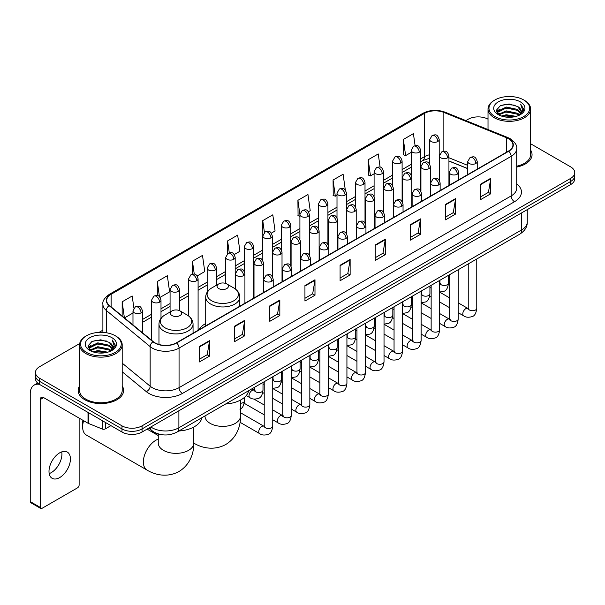 <?xml version="1.0" encoding="UTF-8"?>
<svg xmlns="http://www.w3.org/2000/svg" width="605" height="605" viewBox="0 0 605 605"><rect width="100%" height="100%" fill="white"/><g stroke="black" fill="none" stroke-linecap="round" stroke-linejoin="round"><path stroke-width="0.91" d="M205.708 323.546A25.092 14.49 0 0 0 198.788 329.884M467.763 168.666L448.94 161.059M163.342 434.882A14.202 8.198 180 0 1 152.702 431.403L148.762 428.158M79.701 343.549L39.627 366.69A14.202 8.198 0 0 0 35.461 372.491L35.461 378.677A14.202 8.198 0 0 0 39.627 384.47L121.983 432.023A14.202 8.198 0 0 0 142.069 432.023L570.591 184.616A14.202 8.198 0 0 0 574.75 178.815L574.75 175.722A14.202 8.198 0 0 1 570.591 181.523A14.202 8.198 0 0 0 574.75 175.722L574.75 172.629A14.202 8.198 0 0 0 570.591 166.836L530.63 143.763M35.461 372.491A14.202 8.198 0 0 0 39.627 378.284L121.983 425.837A14.202 8.198 0 0 0 142.069 425.837L142.069 428.93L570.591 181.523L142.069 428.93A14.202 8.198 0 0 1 121.983 428.93A14.202 8.198 0 0 0 142.069 428.93L142.069 432.023M39.627 378.284L39.627 381.377L121.983 428.93L39.627 381.377A14.202 8.198 0 0 1 35.461 375.584A14.202 8.198 0 0 0 39.627 381.377L39.627 384.47M79.58 385.899A22.725 13.121 0 0 0 78.166 390.467A22.725 13.121 0 0 0 84.821 399.739A22.725 13.121 0 0 0 109.588 402.582A22.725 13.121 0 0 0 123.617 390.467A22.725 13.121 0 0 0 122.195 385.899A22.725 13.121 0 0 1 123.617 390.467A22.725 13.121 0 0 1 109.588 402.582A22.725 13.121 0 0 1 84.821 399.739A22.725 13.121 0 0 1 78.166 390.467A22.725 13.121 0 0 1 79.58 385.899M508.487 138.711A15.148 8.75 180 0 1 512.927 144.897A15.148 8.75 180 0 1 508.487 151.076L176.38 342.816A15.148 8.75 180 0 1 153.262 341.651L109.414 305.502A15.148 8.75 180 0 1 106.677 300.481A15.148 8.75 180 0 1 111.116 294.295L424.445 113.392A15.148 8.75 180 0 1 443.851 112.417L506.468 137.728A15.148 8.75 180 0 1 508.487 138.711M508.752 138.553A15.526 8.969 0 0 0 506.68 137.547L444.062 112.235A15.526 8.969 0 0 0 424.181 113.241L110.844 294.143A15.526 8.969 0 0 0 109.104 305.623L152.952 341.78A15.526 8.969 0 0 0 176.652 342.974L508.752 151.235A15.526 8.969 0 0 0 508.752 138.553M199.484 346.453L199.484 361.919L209.527 356.118L209.527 340.653L199.484 346.453M199.484 359.173L207.22 354.704L209.489 341.167A3.789 2.186 -120 0 0 209.527 340.653M207.152 354.742L209.527 356.118M234.634 326.155L234.634 341.621L244.677 335.82L244.677 320.363L234.634 326.155M234.634 338.876L242.371 334.414L244.639 320.869A3.789 2.186 -120 0 0 244.677 320.363M242.302 334.452L244.677 335.82M269.785 305.865L269.785 321.323L279.828 315.53L279.828 300.065L269.785 305.865M269.785 318.585L277.521 314.116L279.79 300.579A3.789 2.186 -120 0 0 279.828 300.065M277.453 314.154L279.828 315.53M304.943 285.568L304.943 301.033L314.986 295.232L314.986 279.767L304.943 285.568M304.943 298.288L312.672 293.818L314.94 280.281A3.789 2.186 -120 0 0 314.986 279.767M312.603 293.864L314.986 295.232M480.703 184.094L480.703 199.559L490.746 193.759L490.746 178.293L480.703 184.094M480.703 196.814L488.439 192.345L490.7 178.808A3.789 2.186 -120 0 0 490.746 178.293M488.371 192.382L490.746 193.759M445.545 204.392L445.545 219.849L455.595 214.049L455.595 198.591L445.545 204.392M445.545 217.104L453.281 212.642L455.55 199.105A3.789 2.186 -120 0 0 455.595 198.591M453.213 212.68L455.595 214.049M410.394 224.682L410.394 240.147L420.437 234.347L420.437 218.881L410.394 224.682M410.394 237.402L418.131 232.94L420.399 219.396A3.789 2.186 -120 0 0 420.437 218.881M418.063 232.978L420.437 234.347M375.244 244.98L375.244 260.437L385.287 254.645L385.287 239.179L375.244 244.98M375.244 257.7L382.98 253.23L385.249 239.693A3.789 2.186 -120 0 0 385.287 239.179M382.912 253.268L385.287 254.645M340.093 265.27L340.093 280.735L350.136 274.935L350.136 259.477L340.093 265.27M340.093 277.99L347.83 273.528L350.091 259.991A3.789 2.186 -120 0 0 350.136 259.477M347.762 273.566L350.136 274.935M516.715 167.063A22.725 13.121 0 0 0 532.052 154.653A22.725 13.121 0 0 0 530.63 150.093A22.725 13.121 0 0 1 532.052 154.653A22.725 13.121 0 0 1 516.715 167.063M142.069 425.837L570.591 178.43A14.202 8.198 0 0 0 574.75 172.629M488.016 119.162A14.202 8.198 0 0 0 468.149 119.283L465.88 120.592M102.888 330.164L99.069 332.364M197.162 275.963L204.762 271.569L202.493 255.416L192.45 261.216L192.45 274.133M160.068 297.38L169.612 291.867L167.343 275.714L157.3 281.507L157.3 295.58M133.894 308.119L132.192 296.004L122.15 301.804L122.15 315.999M308.444 211.712L310.221 210.684L307.953 194.53L297.91 200.331L298.068 215.698M345.319 190.03L343.103 174.232L333.06 180.033L333.226 195.407M380.106 167.146L378.254 153.942L368.211 159.743L368.377 175.11M415.09 145.624L413.412 133.644L403.369 139.445L403.527 154.812M234.256 254.546L239.913 251.279L237.652 235.118L227.601 240.919L227.601 253.586M271.35 233.129L275.071 230.981L272.802 214.828L262.759 220.621L262.812 236.056M262.812 260.573L262.759 235.935M262.759 220.621L264.408 232.403M299.906 216.386L297.91 215.637M297.91 200.331L299.906 214.541A4.734 2.73 0 0 0 301.29 216.469A4.734 2.73 0 0 0 307.983 216.469A4.734 2.73 0 0 0 309.374 214.533C307.453 208.46 305.585 209.67 302.273 210.434A4.734 2.73 60 0 1 304.64 210.669A4.734 2.73 -120 0 1 307.983 216.469M333.06 180.033L335.329 196.194L337 195.226M335.329 196.194L333.06 195.347M368.211 159.743L370.479 175.896L374.094 173.809M370.479 175.896L368.211 175.049M403.369 139.445L405.63 155.598L411.188 152.392M405.63 155.598L403.369 154.751M227.601 240.919L229.272 252.784M192.45 261.216L194.266 274.133M157.3 281.507L159.433 296.677M124.479 317.92L132.979 313.012M122.15 301.804L124.403 317.852M494.928 116.576A20.358 11.752 0 0 0 523.718 116.576A20.358 11.752 0 0 0 523.718 99.954L524.391 100.339A21.304 12.304 0 0 1 530.63 109.044A21.304 12.304 0 0 1 517.479 120.403A21.304 12.304 0 0 1 494.262 117.741A21.304 12.304 0 0 1 488.016 109.044A21.304 12.304 0 0 1 494.262 100.339L494.928 99.954A20.358 11.752 0 0 0 494.928 116.576M516.715 166.194A21.304 12.304 0 0 0 530.63 154.653L530.63 109.044M501.348 116.024L506.264 114.761L516.224 116.364M502.755 116.447L506.264 115.729L514.764 116.72M498.301 114.428L506.264 110.896L517.691 113.309L519.536 114.837M498.777 114.844L506.264 111.864L517.691 114.277L519.022 115.298M497.628 113.785L497.892 111.222L506.264 107.032L517.691 109.444L520.822 112.999M497.522 113.317L497.892 112.19L506.264 108L517.691 110.412L520.602 113.46M518.901 115.396A11.835 6.836 0 0 0 521.162 111.38A11.835 6.836 0 0 0 517.691 106.548L521.155 111.615M520.376 101.89A15.624 9.022 0 0 0 498.308 101.867A15.624 9.022 0 0 0 498.21 114.602A15.624 9.022 0 0 0 498.278 114.647A15.624 9.022 0 0 0 520.444 114.602A15.624 9.022 0 0 0 520.376 101.89M517.691 106.548L509.191 104.007L500.448 105.618L496.395 110.193L499.087 115.079M519.869 114.92L523.65 110.133L523.726 109.271L520.648 104.143L522.584 109.891L519.029 115.336M524.391 100.339L523.718 99.954A20.358 11.752 0 0 0 494.928 99.954M520.648 104.143L523.718 109.467M500.244 105.716L505.598 104.393L515.188 105.255M496.554 111.94L498.301 110.564M502.142 108.93L505.598 108.265L514.847 109.021M502.142 112.795L505.598 112.129L514.847 112.885M502.853 116.478L505.598 115.994L514.749 116.727M496.455 111.554L499.322 109.52M497.976 114.156L499.322 113.385M218.73 288.562A5.679 3.282 0 0 0 226.769 288.562A5.679 3.282 0 0 0 226.769 283.926L233.825 287.995A15.654 9.037 0 0 1 233.825 300.783A15.654 9.037 0 0 1 211.682 300.783A15.654 9.037 0 0 1 211.682 287.995C207.825 290.287 205.829 293.327 205.708 297.123A17.046 9.839 0 0 0 210.699 304.081A17.046 9.839 0 0 0 229.272 306.213A17.046 9.839 0 0 0 239.792 297.123C239.671 293.327 237.674 290.287 233.825 287.995L226.769 283.926A5.679 3.282 0 0 0 218.73 283.926A5.679 3.282 0 0 0 218.73 288.562M225.574 404.019A26.038 15.034 0 0 0 248.64 390.709M83.626 420.702A17.757 10.247 120 0 0 82.643 426.903L82.643 423.031A13.023 7.517 -60 0 1 82.923 420.293M82.643 426.903A17.757 10.247 120 0 0 86.318 435.025L147.053 470.093A17.757 10.247 -60 0 1 144.33 455.86A17.757 10.247 -60 0 1 155.931 440.221A17.757 10.247 -60 0 1 158.26 439.124M171.994 315.545A5.679 3.282 0 0 0 180.033 315.545A5.679 3.282 0 0 0 180.033 310.909L187.089 314.978A15.654 9.037 0 0 1 187.089 327.766A15.654 9.037 0 0 1 164.946 327.766A15.654 9.037 0 0 1 164.946 314.978C161.089 317.27 159.092 320.31 158.971 324.106A17.046 9.839 0 0 0 163.963 331.064A17.046 9.839 0 0 0 182.536 333.196A17.046 9.839 0 0 0 193.055 324.106C192.934 320.31 190.946 317.27 187.089 314.978L180.033 310.909A5.679 3.282 0 0 0 171.994 310.909A5.679 3.282 0 0 0 171.994 315.545M178.838 431.002A26.038 15.034 0 0 0 201.904 417.684M61.733 451.874A15.148 8.75 -60 0 1 51.213 472.656A15.148 8.75 -60 0 1 49.194 473.602M59.713 477.557A15.148 8.75 120 0 0 69.605 464.209A15.148 8.75 120 0 0 67.284 452.071A15.148 8.75 120 0 0 59.713 452.82A15.148 8.75 120 0 0 49.814 466.168A15.148 8.75 120 0 0 52.136 478.313A15.148 8.75 120 0 0 59.713 477.557M105.323 422.403L105.323 428.877L110.934 425.64M39.461 384.379A18.936 10.935 -120 0 0 34.175 385.082A18.936 10.935 -120 0 0 30.25 393.749L30.25 501.605L40.293 507.406L40.293 399.55A4.734 2.73 60 0 1 41.276 397.379A4.734 2.73 60 0 1 43.643 397.614L88.02 423.235L88.02 412.413M40.293 507.406A2.367 1.369 120 0 0 40.785 508.487L30.742 502.687A2.367 1.369 -60 0 1 30.25 501.605M40.785 508.487A2.367 1.369 120 0 0 41.964 508.366L77.455 487.88A2.367 1.369 120 0 0 79.126 484.983L79.126 418.1M105.323 428.877A2.367 1.369 180 0 1 102.29 429.036L88.338 423.394A2.367 1.369 180 0 1 88.02 423.235M86.492 352.39A20.358 11.752 0 0 0 115.283 352.39A20.358 11.752 0 0 0 115.283 335.767A20.358 11.752 0 0 0 115.283 335.76L115.956 336.153A21.304 12.304 0 0 1 122.195 344.85A21.304 12.304 0 0 1 109.044 356.209A21.304 12.304 0 0 1 85.827 353.547A21.304 12.304 0 0 1 79.58 344.85A21.304 12.304 0 0 1 85.827 336.153L86.492 335.767A20.358 11.752 0 0 0 86.492 352.39M79.58 344.85L79.58 390.467A21.304 12.304 0 0 0 85.827 399.164A21.304 12.304 0 0 0 109.044 401.826A21.304 12.304 0 0 0 122.195 390.467L122.195 344.85M92.913 351.83L97.829 350.575L107.788 352.171M94.319 352.261L97.829 351.535L106.329 352.534L97.163 351.8L94.418 352.284M89.865 350.242L97.829 346.71L109.255 349.123L111.101 350.643M90.342 350.658L97.829 347.671L109.255 350.083L110.586 351.104M89.192 349.592L89.457 347.028L97.829 342.838L109.255 345.251L112.386 348.805M89.086 349.123L89.457 347.996L97.829 343.806L109.255 346.219L112.167 349.266M110.465 351.202A11.835 6.836 0 0 0 112.727 347.187A11.835 6.836 0 0 0 109.255 342.354L112.719 347.421M111.94 337.696A15.624 9.022 0 0 0 89.873 337.673A15.624 9.022 0 0 0 89.774 350.416A15.624 9.022 0 0 0 89.843 350.454A15.624 9.022 0 0 0 112.008 350.416A15.624 9.022 0 0 0 111.94 337.696M109.255 342.354L100.755 339.813L92.013 341.424L87.967 345.999L90.652 350.885M111.441 350.726L115.215 345.939L115.29 345.084L112.212 339.95L114.148 345.697L110.594 351.142M115.956 336.153L115.283 335.767A20.358 11.752 0 0 0 86.492 335.767M112.212 339.95L115.283 345.274M91.809 341.522L97.163 340.207L106.752 341.061M88.118 347.746L89.865 346.378M93.707 344.737L97.163 344.071L106.412 344.827M93.707 348.609L97.163 347.935L106.412 348.692M88.02 347.368L90.886 345.326M89.54 349.962L90.886 349.191M150.842 426.956A18.936 10.935 0 0 0 152.112 427.765A18.936 10.935 0 0 0 178.891 427.765L521.714 229.847A18.936 10.935 0 0 0 527.258 222.111C527.394 226.815 524.898 230.838 519.748 234.18L176.932 432.106A9.468 5.468 60 0 0 178.891 427.765L178.891 410.757M521.714 212.831L521.714 229.847A9.468 5.468 60 0 1 519.748 234.18M150.07 427.402A9.468 6.33 129.5 0 0 151.719 430.48L148.845 428.106M570.591 184.616L570.591 178.43M121.983 432.023L121.983 425.837M516.715 183.859A23.671 13.665 180 0 1 514.515 201.722L182.407 393.462A4.734 2.73 60 0 1 179.057 387.661L511.164 195.922A18.936 10.935 0 0 0 516.715 188.193L516.715 148.603A18.936 10.935 180 0 1 511.164 156.34A4.734 2.73 -120 0 0 508.752 151.235M182.407 393.462A23.671 13.665 180 0 1 148.928 393.462A23.671 13.665 180 0 1 146.281 391.632L122.195 371.78M152.952 341.78A4.734 3.169 129.5 0 0 150.153 346.62L150.153 386.202A18.936 10.935 0 0 0 152.279 387.661A18.936 10.935 0 0 0 179.057 387.661L179.057 348.079A18.936 10.935 180 0 1 150.153 346.62L106.314 310.463A18.936 10.935 180 0 1 102.888 304.194L102.888 332.379M516.715 148.603C517.343 145.646 515.165 142.349 510.189 138.704L507.693 137.501A4.734 2.216 112 0 0 506.68 137.547M507.693 137.501L445.076 112.182C437.233 109.407 429.792 109.815 422.744 113.392A4.734 2.73 60 0 1 424.181 113.241M110.844 294.143A4.734 2.73 -120 0 0 109.414 294.295C104.499 297.826 102.321 301.124 102.888 304.194M109.104 305.623A4.734 3.169 129.5 0 0 106.314 310.463L106.314 332.742M445.076 112.182A4.734 2.216 112 0 0 444.062 112.235M176.652 342.974A4.734 2.73 60 0 1 179.057 348.079L511.164 156.34L511.164 195.922A4.734 2.73 60 0 0 514.515 201.722M122.195 363.144L150.153 386.202A4.734 3.169 -50.5 0 1 146.281 391.632M111.116 294.295L111.116 306.901M506.468 137.728L506.468 152.248M443.851 112.417L443.851 151.189M467.763 165.377L448.94 157.769M439.684 154.532A15.148 8.75 0 0 0 439.2 154.449M429.731 154.714A15.148 8.75 0 0 0 424.445 156.695L420.656 158.881M424.445 113.392L424.445 156.695A8.523 4.923 60 0 1 422.683 160.597L420.656 161.762M411.188 164.348L402.106 169.589M392.637 175.057L383.562 180.298M374.094 185.765L365.012 191.006M355.543 196.474L346.468 201.715M337 207.182L327.918 212.423M318.449 217.891L309.374 223.132M299.906 228.599L290.823 233.84M281.355 239.3L272.28 244.541M262.812 250.009L253.729 255.249M244.261 260.717L235.186 265.958M225.718 271.426L216.635 276.666M207.167 282.134L198.092 287.375M188.624 292.843L179.541 298.084M170.073 303.551L160.998 308.792M151.53 314.26L142.447 319.5M340.093 265.761L350.091 259.991M375.244 245.471L385.249 239.693M410.394 225.173L420.399 219.396M445.545 204.876L455.55 199.105M480.703 184.585L490.7 178.808M304.943 286.059L314.94 280.281M269.785 306.349L279.79 300.579M234.634 326.647L244.639 320.869M199.484 346.945L209.489 341.167M240.503 400.071L240.503 416.134A17.757 10.247 180 0 1 235.307 423.379A17.757 10.247 180 0 1 210.192 423.379A17.757 10.247 180 0 1 204.997 416.134L205.035 416.83M193.789 443.11A17.757 10.247 -60 0 1 193.766 443.094L193.789 443.11C201.389 447.776 213.709 451.058 225.741 444.516C237.432 437.362 240.745 425.05 240.503 416.134M193.766 427.054L193.766 443.117A17.757 10.247 180 0 1 188.571 450.362A17.757 10.247 180 0 1 163.463 450.362A17.757 10.247 180 0 1 158.26 443.117L158.298 443.813M475.848 163.471A4.734 2.73 0 0 0 477.232 161.535C475.311 155.462 473.443 156.672 470.13 157.436A4.734 2.73 60 0 1 472.497 157.671A4.734 2.73 -120 0 1 475.848 163.471A4.734 2.73 0 0 1 469.147 163.471A4.734 2.73 0 0 1 467.763 161.535L470.13 157.436M458.212 312.687L463.672 315.84A4.258 2.458 -60 0 1 463.022 312.422A4.258 2.458 -60 0 1 465.805 308.671A4.258 2.458 -60 0 1 465.994 308.565A4.258 2.458 -60 0 1 467.93 308.459L458.212 302.84M468.482 308.883L468.104 309.2L468.24 308.278A4.258 2.458 -0 0 0 469.488 310.017A4.258 2.458 -0 0 0 475.318 310.123A4.258 2.458 -0 0 0 476.763 308.278C476.173 313.231 474.645 315.991 472.165 316.574C468.603 317.655 465.774 317.413 463.672 315.84M457.297 174.179A4.734 2.73 0 0 0 458.688 172.243C456.767 166.171 454.899 167.381 451.587 168.145A4.734 2.73 60 0 1 453.954 168.379A4.734 2.73 -120 0 1 457.297 174.179A4.734 2.73 0 0 1 450.604 174.179A4.734 2.73 0 0 1 449.22 172.243L451.587 168.145M439.669 323.395L445.129 326.541A4.258 2.458 -60 0 1 444.471 323.13A4.258 2.458 -60 0 1 447.254 319.372A4.258 2.458 -60 0 1 447.443 319.274A4.258 2.458 -60 0 1 449.386 319.168L439.669 313.549M449.931 319.591L449.553 319.909L449.689 318.986A4.258 2.458 -0 0 0 450.937 320.726A4.258 2.458 -0 0 0 456.767 320.832A4.258 2.458 -0 0 0 458.212 318.986C457.63 323.94 456.094 326.7 453.614 327.282C450.052 328.364 447.224 328.114 445.129 326.541M438.754 184.888A4.734 2.73 0 0 0 440.137 182.952C438.217 176.879 436.349 178.089 433.036 178.853A4.734 2.73 60 0 1 435.403 179.088A4.734 2.73 -120 0 1 438.754 184.888A4.734 2.73 0 0 1 432.053 184.888A4.734 2.73 0 0 1 430.669 182.952L433.036 178.853M421.118 334.104L426.578 337.25A4.258 2.458 -60 0 1 425.928 333.839A4.258 2.458 -60 0 1 428.711 330.08A4.258 2.458 -60 0 1 428.9 329.982A4.258 2.458 -60 0 1 430.836 329.869L421.118 324.257M431.388 330.3L431.01 330.617L431.146 329.695A4.258 2.458 -0 0 0 432.393 331.434A4.258 2.458 -0 0 0 438.224 331.54A4.258 2.458 -0 0 0 439.669 329.695C439.079 334.648 437.551 337.409 435.071 337.991C431.509 339.072 428.68 338.823 426.578 337.25M420.203 195.596A4.734 2.73 0 0 0 421.594 193.66C419.673 187.588 417.805 188.798 414.493 189.562A4.734 2.73 60 0 1 416.86 189.796A4.734 2.73 -120 0 1 420.203 195.596A4.734 2.73 0 0 1 413.51 195.596A4.734 2.73 0 0 1 412.126 193.66L414.493 189.562M402.575 344.812L408.035 347.958A4.258 2.458 -60 0 1 407.377 344.548A4.258 2.458 -60 0 1 410.16 340.789A4.258 2.458 -60 0 1 410.349 340.691A4.258 2.458 -60 0 1 412.292 340.577L402.575 334.966M412.837 341.008L412.459 341.326L412.595 340.403A4.258 2.458 -0 0 0 413.843 342.143A4.258 2.458 -0 0 0 419.673 342.248A4.258 2.458 -0 0 0 421.118 340.403C420.536 345.349 419 348.117 416.52 348.699C412.958 349.781 410.13 349.531 408.035 347.958M401.659 206.305A4.734 2.73 0 0 0 403.043 204.369C401.123 198.296 399.255 199.506 395.942 200.27A4.734 2.73 60 0 1 398.309 200.505A4.734 2.73 -120 0 1 401.659 206.305A4.734 2.73 0 0 1 394.959 206.305A4.734 2.73 0 0 1 393.575 204.369L395.942 200.27M384.024 355.513L389.484 358.667A4.258 2.458 -60 0 1 388.833 355.256A4.258 2.458 -60 0 1 391.617 351.497A4.258 2.458 -60 0 1 391.806 351.399A4.258 2.458 -60 0 1 393.749 351.286L384.024 345.674M394.294 351.717L393.916 352.034L394.052 351.112A4.258 2.458 -0 0 0 395.299 352.851A4.258 2.458 -0 0 0 401.13 352.957A4.258 2.458 -0 0 0 402.575 351.112C401.985 356.058 400.457 358.825 397.977 359.408C394.415 360.489 391.586 360.24 389.484 358.667M383.109 217.006A4.734 2.73 0 0 0 384.5 215.077C382.579 209.005 380.711 210.215 377.399 210.979A4.734 2.73 60 0 1 379.766 211.213A4.734 2.73 -120 0 1 383.109 217.006A4.734 2.73 0 0 1 376.416 217.006A4.734 2.73 0 0 1 375.032 215.077L377.399 210.979M365.48 366.222L370.941 369.375A4.258 2.458 -60 0 1 370.283 365.964A4.258 2.458 -60 0 1 373.066 362.206A4.258 2.458 -60 0 1 373.255 362.108A4.258 2.458 -60 0 1 375.198 361.994L365.48 356.383M375.75 362.425L375.365 362.743L375.501 361.82A4.258 2.458 -0 0 0 376.749 363.56A4.258 2.458 -0 0 0 382.579 363.666A4.258 2.458 -0 0 0 384.024 361.82C383.441 366.766 381.906 369.534 379.426 370.109C375.864 371.198 373.035 370.948 370.941 369.375M364.565 227.714A4.734 2.73 0 0 0 365.949 225.786C364.029 219.713 362.161 220.923 358.848 221.687A4.734 2.73 60 0 1 361.215 221.922A4.734 2.73 -120 0 1 364.565 227.714A4.734 2.73 0 0 1 357.865 227.714A4.734 2.73 0 0 1 356.481 225.786L358.848 221.687M346.93 376.93L352.39 380.084A4.258 2.458 -60 0 1 351.739 376.673A4.258 2.458 -60 0 1 354.522 372.914A4.258 2.458 -60 0 1 354.712 372.816A4.258 2.458 -60 0 1 356.655 372.703L346.93 367.091M357.2 373.134L356.821 373.451L356.958 372.529A4.258 2.458 -0 0 0 358.205 374.268A4.258 2.458 -0 0 0 364.036 374.374A4.258 2.458 -0 0 0 365.48 372.529C364.891 377.475 363.363 380.243 360.882 380.817C357.321 381.906 354.492 381.657 352.39 380.084M346.015 238.423A4.734 2.73 0 0 0 347.406 236.495C345.485 230.422 343.617 231.632 340.305 232.396A4.734 2.73 60 0 1 342.672 232.63A4.734 2.73 -120 0 1 346.015 238.423A4.734 2.73 0 0 1 339.322 238.423A4.734 2.73 0 0 1 337.938 236.495L340.305 232.396M328.386 387.639L333.847 390.792A4.258 2.458 -60 0 1 333.189 387.382A4.258 2.458 -60 0 1 335.972 383.623A4.258 2.458 -60 0 1 336.161 383.525A4.258 2.458 -60 0 1 338.104 383.411L328.386 377.8M338.656 383.842L338.271 384.16L338.407 383.237A4.258 2.458 -0 0 0 339.655 384.977A4.258 2.458 -0 0 0 345.485 385.082A4.258 2.458 -0 0 0 346.93 383.237C346.347 388.183 344.812 390.951 342.332 391.526C338.77 392.607 335.941 392.365 333.847 390.792M327.471 249.131A4.734 2.73 0 0 0 328.855 247.203C326.934 241.13 325.066 242.34 321.754 243.097A4.734 2.73 60 0 1 324.121 243.331A4.734 2.73 -120 0 1 327.471 249.131A4.734 2.73 0 0 1 320.771 249.131A4.734 2.73 0 0 1 319.387 247.203L321.754 243.097M309.836 398.347L315.296 401.501A4.258 2.458 -60 0 1 314.645 398.09A4.258 2.458 -60 0 1 317.428 394.331A4.258 2.458 -60 0 1 317.617 394.226A4.258 2.458 -60 0 1 319.561 394.12L309.836 388.508M320.105 394.551L319.727 394.868L319.863 393.946A4.258 2.458 -0 0 0 321.111 395.685A4.258 2.458 -0 0 0 326.942 395.791A4.258 2.458 -0 0 0 328.386 393.946C327.797 398.892 326.269 401.659 323.788 402.234C320.226 403.316 317.398 403.074 315.296 401.501M308.921 259.84A4.734 2.73 0 0 0 310.312 257.911C308.391 251.839 306.523 253.041 303.211 253.805A4.734 2.73 60 0 1 305.578 254.04A4.734 2.73 -120 0 1 308.921 259.84A4.734 2.73 0 0 1 302.228 259.84A4.734 2.73 0 0 1 300.844 257.911L303.211 253.805M291.292 409.056L296.752 412.209A4.258 2.458 -60 0 1 296.095 408.791A4.258 2.458 -60 0 1 298.878 405.04A4.258 2.458 -60 0 1 299.067 404.934A4.258 2.458 -60 0 1 301.01 404.828L291.292 399.217M301.562 405.259L301.177 405.569L301.313 404.654A4.258 2.458 -0 0 0 302.56 406.394A4.258 2.458 -0 0 0 308.391 406.499A4.258 2.458 -0 0 0 309.836 404.654C309.253 409.6 307.718 412.368 305.238 412.943C301.676 414.024 298.847 413.782 296.752 412.209M290.377 270.548A4.734 2.73 0 0 0 291.761 268.62C289.84 262.54 287.972 263.75 284.66 264.514A4.734 2.73 60 0 1 287.027 264.748A4.734 2.73 -120 0 1 290.377 270.548A4.734 2.73 0 0 1 283.685 270.548A4.734 2.73 0 0 1 282.293 268.62L284.66 264.514M272.742 419.764L278.202 422.918A4.258 2.458 -60 0 1 277.551 419.499A4.258 2.458 -60 0 1 280.334 415.748A4.258 2.458 -60 0 1 280.523 415.643A4.258 2.458 -60 0 1 282.467 415.537L272.742 409.925M283.011 415.968L282.633 416.278L282.769 415.363A4.258 2.458 -0 0 0 284.017 417.102A4.258 2.458 -0 0 0 289.848 417.208A4.258 2.458 -0 0 0 291.292 415.363C290.702 420.309 289.175 423.069 286.694 423.651C283.132 424.733 280.304 424.491 278.202 422.918M271.827 281.257A4.734 2.73 0 0 0 273.218 279.321C271.297 273.248 269.429 274.458 266.117 275.222A4.734 2.73 60 0 1 268.484 275.457A4.734 2.73 -120 0 1 271.827 281.257A4.734 2.73 0 0 1 265.134 281.257A4.734 2.73 0 0 1 263.75 279.321L266.117 275.222M240.056 422.305L259.658 433.626A4.258 2.458 -60 0 1 259 430.208A4.258 2.458 -60 0 1 261.784 426.457A4.258 2.458 -60 0 1 261.973 426.351A4.258 2.458 -60 0 1 263.916 426.245L240.503 412.731M264.468 426.676L264.082 426.986L264.219 426.071A4.258 2.458 -0 0 0 265.466 427.811A4.258 2.458 -0 0 0 271.297 427.916A4.258 2.458 -0 0 0 272.742 426.071C272.159 431.017 270.624 433.777 268.144 434.36C264.582 435.441 261.753 435.199 259.658 433.626M447.556 157.844A4.734 2.73 0 0 0 448.94 155.909C447.019 149.836 445.151 151.046 441.839 151.81A4.734 2.73 60 0 1 444.206 152.044A4.734 2.73 -120 0 1 447.556 157.844A4.734 2.73 0 0 1 440.863 157.844A4.734 2.73 0 0 1 439.472 155.909L441.839 151.81M440.19 283.624L439.812 283.942L439.948 283.019A4.258 2.458 -0 0 0 441.196 284.758A4.258 2.458 -0 0 0 447.027 284.864A4.258 2.458 -0 0 0 448.471 283.019C447.889 287.965 446.354 290.733 443.873 291.308L439.669 292.018M429.013 168.553A4.734 2.73 0 0 0 430.397 166.617C428.476 160.544 426.608 161.754 423.296 162.518A4.734 2.73 60 0 1 425.663 162.753A4.734 2.73 -120 0 1 429.013 168.553A4.734 2.73 0 0 1 422.313 168.553A4.734 2.73 0 0 1 420.929 166.617L423.296 162.518M421.647 294.332L421.261 294.643L421.398 293.727A4.258 2.458 -0 0 0 422.645 295.467A4.258 2.458 -0 0 0 428.484 295.573A4.258 2.458 -0 0 0 429.921 293.727C429.338 298.673 427.811 301.441 425.323 302.016L421.118 302.727M410.462 179.261A4.734 2.73 0 0 0 411.846 177.325C409.925 171.253 408.057 172.463 404.745 173.227A4.734 2.73 60 0 1 407.112 173.461A4.734 2.73 -120 0 1 410.462 179.261A4.734 2.73 0 0 1 403.769 179.261A4.734 2.73 0 0 1 402.378 177.325L404.745 173.227M403.096 305.041L402.718 305.351L402.854 304.436A4.258 2.458 -0 0 0 404.102 306.175A4.258 2.458 -0 0 0 409.933 306.281A4.258 2.458 -0 0 0 411.377 304.436C410.795 309.382 409.26 312.142 406.779 312.724L402.575 313.435M391.919 189.97A4.734 2.73 0 0 0 393.303 188.034C391.382 181.961 389.514 183.171 386.202 183.935A4.734 2.73 60 0 1 388.569 184.17A4.734 2.73 -120 0 1 391.919 189.97A4.734 2.73 0 0 1 385.219 189.97A4.734 2.73 0 0 1 383.835 188.034L386.202 183.935M384.553 315.749L384.167 316.06L384.304 315.144A4.258 2.458 -0 0 0 385.559 316.884A4.258 2.458 -0 0 0 391.39 316.99A4.258 2.458 -0 0 0 392.827 315.144C392.244 320.09 390.717 322.851 388.228 323.433L384.024 324.136M373.368 200.679A4.734 2.73 0 0 0 374.752 198.743C372.831 192.67 370.963 193.88 367.651 194.644A4.734 2.73 60 0 1 370.018 194.878A4.734 2.73 -120 0 1 373.368 200.679A4.734 2.73 0 0 1 366.675 200.679A4.734 2.73 0 0 1 365.284 198.743L367.651 194.644M366.002 326.458L365.624 326.768L365.76 325.853A4.258 2.458 -0 0 0 367.008 327.592A4.258 2.458 -0 0 0 372.839 327.698A4.258 2.458 -0 0 0 374.283 325.853C373.701 330.799 372.166 333.559 369.685 334.141L365.48 334.845M354.825 211.387A4.734 2.73 0 0 0 356.209 209.451C354.288 203.378 352.42 204.588 349.108 205.352A4.734 2.73 60 0 1 351.475 205.587A4.734 2.73 -120 0 1 354.825 211.387A4.734 2.73 0 0 1 348.125 211.387A4.734 2.73 0 0 1 346.741 209.451L349.108 205.352M347.459 337.166L347.073 337.477L347.209 336.562A4.258 2.458 -0 0 0 348.465 338.301A4.258 2.458 -0 0 0 354.296 338.407A4.258 2.458 -0 0 0 355.732 336.562C355.15 341.507 353.623 344.268 351.142 344.85L346.93 345.553M336.274 222.095A4.734 2.73 0 0 0 337.666 220.16C335.737 214.087 333.869 215.297 330.557 216.061A4.734 2.73 60 0 1 332.924 216.295A4.734 2.73 -120 0 1 336.274 222.095A4.734 2.73 0 0 1 329.581 222.095A4.734 2.73 0 0 1 328.19 220.16L330.557 216.061M328.908 347.867L328.53 348.185L328.666 347.262A4.258 2.458 -0 0 0 329.914 349.002A4.258 2.458 -0 0 0 335.745 349.108A4.258 2.458 -0 0 0 337.189 347.262C336.607 352.216 335.072 354.976 332.591 355.558L328.386 356.262M317.731 232.804A4.734 2.73 0 0 0 319.115 230.868C317.194 224.795 315.326 226.005 312.014 226.769A4.734 2.73 60 0 1 314.381 227.004A4.734 2.73 -120 0 1 317.731 232.804A4.734 2.73 0 0 1 311.03 232.804A4.734 2.73 0 0 1 309.647 230.868L312.014 226.769M310.365 358.576L309.979 358.894L310.123 357.971A4.258 2.458 -0 0 0 311.371 359.71A4.258 2.458 -0 0 0 317.202 359.816A4.258 2.458 -0 0 0 318.638 357.971C318.056 362.924 316.528 365.685 314.048 366.267L309.836 366.97M299.18 243.505A4.734 2.73 0 0 0 300.572 241.576C298.643 235.504 296.783 236.714 293.463 237.478A4.734 2.73 60 0 1 295.83 237.712A4.734 2.73 -120 0 1 299.18 243.505A4.734 2.73 0 0 1 292.487 243.505A4.734 2.73 0 0 1 291.096 241.576L293.463 237.478M291.814 369.284L291.436 369.602L291.572 368.679A4.258 2.458 -0 0 0 292.82 370.419A4.258 2.458 -0 0 0 298.651 370.525A4.258 2.458 -0 0 0 300.095 368.679C299.513 373.633 297.978 376.393 295.497 376.976L291.292 377.679M280.637 254.213A4.734 2.73 0 0 0 282.021 252.285C280.1 246.212 278.232 247.422 274.92 248.186A4.734 2.73 60 0 1 277.287 248.421A4.734 2.73 -120 0 1 280.637 254.213A4.734 2.73 0 0 1 273.936 254.213A4.734 2.73 0 0 1 272.552 252.285L274.92 248.186M273.271 379.993L272.885 380.311L273.029 379.388A4.258 2.458 -0 0 0 274.277 381.127A4.258 2.458 -0 0 0 280.107 381.233A4.258 2.458 -0 0 0 281.544 379.388C280.962 384.341 279.434 387.102 276.954 387.684L272.742 388.387M262.086 264.922A4.734 2.73 0 0 0 263.477 262.993C261.549 256.921 259.689 258.131 256.369 258.895A4.734 2.73 60 0 1 258.736 259.129A4.734 2.73 -120 0 1 262.086 264.922A4.734 2.73 0 0 1 255.393 264.922A4.734 2.73 0 0 1 254.002 262.993L256.369 258.895M254.72 390.701L254.342 391.019L254.478 390.096A4.258 2.458 -0 0 0 255.726 391.836A4.258 2.458 -0 0 0 261.557 391.942A4.258 2.458 -0 0 0 263.001 390.096C262.419 395.05 260.884 397.81 258.403 398.392C254.841 399.474 252.013 399.224 249.91 397.651A4.258 2.458 -60 0 1 249.033 395.7A4.258 2.458 -60 0 1 252.232 390.384A4.258 2.458 -60 0 1 254.176 390.27L251.778 388.894M243.543 275.63A4.734 2.73 0 0 0 244.927 273.702C243.006 267.629 241.138 268.839 237.826 269.603A4.734 2.73 60 0 1 240.193 269.838A4.734 2.73 -120 0 1 243.543 275.63A4.734 2.73 0 0 1 236.842 275.63A4.734 2.73 0 0 1 235.458 273.702L237.826 269.603M240.503 403.263A4.258 2.458 -0 0 0 243.013 402.65A4.258 2.458 -0 0 0 244.45 400.805C243.868 405.751 242.34 408.519 239.86 409.101M437.816 141.51A4.734 2.73 0 0 0 439.2 139.581C437.279 133.508 435.411 134.718 432.099 135.482A4.734 2.73 60 0 1 434.466 135.717A4.734 2.73 -120 0 1 437.816 141.51A4.734 2.73 0 0 1 431.123 141.51A4.734 2.73 0 0 1 429.731 139.581L432.099 135.482M419.265 152.218A4.734 2.73 0 0 0 420.656 150.29C418.736 144.217 416.868 145.427 413.555 146.191A4.734 2.73 60 0 1 415.922 146.425A4.734 2.73 -120 0 1 419.265 152.218A4.734 2.73 0 0 1 412.572 152.218A4.734 2.73 0 0 1 411.188 150.29L413.555 146.191M400.722 162.927A4.734 2.73 0 0 0 402.106 160.998C400.185 154.925 398.317 156.135 395.005 156.892A4.734 2.73 60 0 1 397.372 157.126A4.734 2.73 -120 0 1 400.722 162.927A4.734 2.73 0 0 1 394.029 162.927A4.734 2.73 0 0 1 392.637 160.998L395.005 156.892M382.171 173.635A4.734 2.73 0 0 0 383.562 171.707C381.642 165.634 379.774 166.836 376.461 167.6A4.734 2.73 60 0 1 378.828 167.835A4.734 2.73 -120 0 1 382.171 173.635A4.734 2.73 0 0 1 375.478 173.635A4.734 2.73 0 0 1 374.094 171.707L376.461 167.6M363.628 184.343A4.734 2.73 0 0 0 365.012 182.407C363.091 176.335 361.223 177.545 357.91 178.309A4.734 2.73 60 0 1 360.277 178.543A4.734 2.73 -120 0 1 363.628 184.343A4.734 2.73 0 0 1 356.935 184.343A4.734 2.73 0 0 1 355.543 182.407L357.91 178.309M345.077 195.052A4.734 2.73 0 0 0 346.468 193.116C344.548 187.043 342.68 188.253 339.367 189.017A4.734 2.73 60 0 1 341.734 189.252A4.734 2.73 -120 0 1 345.077 195.052A4.734 2.73 0 0 1 338.384 195.052A4.734 2.73 0 0 1 337 193.116L339.367 189.017M326.534 205.76A4.734 2.73 0 0 0 327.918 203.824C325.997 197.752 324.129 198.962 320.816 199.726A4.734 2.73 60 0 1 323.183 199.96A4.734 2.73 -120 0 1 326.534 205.76A4.734 2.73 0 0 1 319.841 205.76A4.734 2.73 0 0 1 318.449 203.824L320.816 199.726M289.44 227.177A4.734 2.73 0 0 0 290.823 225.241C288.903 219.169 287.035 220.379 283.722 221.143A4.734 2.73 60 0 1 286.089 221.377A4.734 2.73 -120 0 1 289.44 227.177A4.734 2.73 0 0 1 282.747 227.177A4.734 2.73 0 0 1 281.355 225.241L283.722 221.143M270.889 237.886A4.734 2.73 0 0 0 272.28 235.95C270.359 229.877 268.491 231.087 265.179 231.851A4.734 2.73 60 0 1 267.546 232.086A4.734 2.73 -120 0 1 270.889 237.886A4.734 2.73 0 0 1 264.196 237.886A4.734 2.73 0 0 1 262.812 235.95L265.179 231.851M252.345 248.595A4.734 2.73 0 0 0 253.729 246.659C251.809 240.586 249.941 241.796 246.628 242.56A4.734 2.73 60 0 1 248.995 242.794A4.734 2.73 -120 0 1 252.345 248.595A4.734 2.73 0 0 1 245.653 248.595A4.734 2.73 0 0 1 244.261 246.659L246.628 242.56M233.795 259.303A4.734 2.73 0 0 0 235.186 257.367C233.265 251.294 231.397 252.504 228.085 253.268A4.734 2.73 60 0 1 230.452 253.503A4.734 2.73 -120 0 1 233.795 259.303A4.734 2.73 0 0 1 227.102 259.303A4.734 2.73 0 0 1 225.718 257.367L228.085 253.268M215.251 270.012A4.734 2.73 0 0 0 216.635 268.076C214.715 262.003 212.847 263.213 209.534 263.977A4.734 2.73 60 0 1 211.901 264.211A4.734 2.73 -120 0 1 215.251 270.012A4.734 2.73 0 0 1 208.559 270.012A4.734 2.73 0 0 1 207.167 268.076L209.534 263.977M196.701 280.712A4.734 2.73 0 0 0 198.092 278.784C196.171 272.711 194.303 273.921 190.991 274.685A4.734 2.73 60 0 1 193.358 274.92A4.734 2.73 -120 0 1 196.701 280.712A4.734 2.73 0 0 1 190.008 280.712A4.734 2.73 0 0 1 188.624 278.784L190.991 274.685M178.157 291.421A4.734 2.73 0 0 0 179.541 289.493C177.62 283.42 175.752 284.63 172.44 285.394A4.734 2.73 60 0 1 174.807 285.628A4.734 2.73 -120 0 1 178.157 291.421A4.734 2.73 0 0 1 171.465 291.421A4.734 2.73 0 0 1 170.073 289.493L172.44 285.394M159.607 302.129A4.734 2.73 0 0 0 160.998 300.201C159.077 294.128 157.209 295.338 153.897 296.102A4.734 2.73 60 0 1 156.264 296.337A4.734 2.73 -120 0 1 159.607 302.129A4.734 2.73 0 0 1 152.914 302.129A4.734 2.73 0 0 1 151.53 300.201L153.897 296.102M141.063 312.838A4.734 2.73 0 0 0 142.447 310.909C140.526 304.837 138.658 306.047 135.346 306.811A4.734 2.73 60 0 1 137.713 307.045A4.734 2.73 -120 0 1 141.063 312.838A4.734 2.73 0 0 1 134.37 312.838A4.734 2.73 0 0 1 132.979 310.909L135.346 306.811M40.293 399.55L43.643 397.614M88.338 412.595L88.338 423.394M102.29 429.036L102.29 420.656M176.932 432.106C169.309 435.933 161.694 435.933 154.071 432.106L151.719 430.48M527.258 222.111L527.258 209.632M422.744 113.392L109.414 294.295M429.731 158.2L422.683 160.597M411.188 167.23L402.106 172.47M392.637 177.938L383.562 183.179M374.094 188.647L365.012 193.887M355.543 199.355L346.468 204.596M337 210.064L327.918 215.304M318.449 220.772L309.374 226.013M299.906 231.481L290.823 236.721M281.355 242.189L272.28 247.43M262.812 252.898L253.729 258.138M244.261 263.599L235.186 268.839M225.718 274.307L216.635 279.548M207.167 285.015L198.092 290.256M188.624 295.724L179.541 300.965M170.073 306.433L160.998 311.673M151.53 317.141L142.447 322.382M467.763 168.568L448.94 160.96M497.492 113.619L497.492 112.832M488.016 129.546L488.016 109.044M239.792 306.206L239.792 297.123M205.708 325.891L205.708 297.123M218.73 283.926L211.682 287.995M193.766 443.117C194.008 452.033 190.696 464.345 179.012 471.499C166.972 478.041 154.653 474.759 147.053 470.093M193.055 333.189L193.055 324.106M158.971 344.479L158.971 324.106M171.994 310.909L164.946 314.978M158.26 435.562L147.098 429.119M158.26 434.118L158.26 443.117M468.799 308.8L467.93 308.459M476.763 259L476.763 308.278M477.232 169.128L477.232 161.535M449.689 307.763L439.669 301.978M431.146 297.055L429.671 296.208M468.24 263.924L468.24 308.278M467.763 174.588L467.763 161.535M449.689 297.925L439.669 292.139M450.249 319.508L449.386 319.168M458.212 269.709L458.212 318.986M458.688 179.829L458.688 172.243M431.146 318.472L421.118 312.687M412.595 307.763L411.12 306.916M449.689 274.625L449.689 318.986M449.22 185.296L449.22 172.243M431.146 308.633L421.118 302.84M431.705 330.217L430.836 329.869M439.669 280.418L439.669 329.695M440.137 190.537L440.137 182.952M412.595 329.18L402.575 323.395M394.052 318.472L392.577 317.617M431.146 285.333L431.146 329.695M430.669 196.005L430.669 182.952M412.595 319.342L402.575 313.549M413.155 340.925L412.292 340.577M421.118 291.126L421.118 340.403M421.594 201.246L421.594 193.66M394.052 339.889L384.024 334.104M375.501 329.18L374.026 328.326M412.595 296.042L412.595 340.403M412.126 206.713L412.126 193.66M394.052 330.05L384.024 324.257M394.611 351.634L393.749 351.286M402.575 301.834L402.575 351.112M403.043 211.954L403.043 204.369M375.501 350.598L365.48 344.812M356.958 339.889L355.483 339.034M394.052 306.75L394.052 351.112M393.575 217.422L393.575 204.369M375.501 340.759L365.48 334.966M376.06 362.334L375.198 361.994M384.024 312.543L384.024 361.82M384.5 222.663L384.5 215.077M356.958 361.306L346.93 355.513M338.407 350.598L336.932 349.743M375.501 317.459L375.501 361.82M375.032 228.13L375.032 215.077M356.958 351.467L346.93 345.674M357.517 373.043L356.655 372.703M365.48 323.244L365.48 372.529M365.949 233.371L365.949 225.786M338.407 372.014L328.386 366.222M319.863 361.306L318.389 360.451M356.958 328.167L356.958 372.529M356.481 238.839L356.481 225.786M338.407 362.168L328.386 356.383M338.966 383.751L338.104 383.411M346.93 333.952L346.93 383.237M347.406 244.08L347.406 236.495M319.863 382.723L309.836 376.93M301.313 372.014L299.838 371.16M338.407 338.876L338.407 383.237M337.938 249.547L337.938 236.495M319.863 372.877L309.836 367.091M320.423 394.46L319.561 394.12M328.386 344.661L328.386 393.946M328.855 254.788L328.855 247.203M301.313 393.431L291.292 387.639M282.769 382.723L281.295 381.868M319.863 349.584L319.863 393.946M319.387 260.256L319.387 247.203M301.313 383.585L291.292 377.8M301.872 405.168L301.01 404.828M309.836 355.369L309.836 404.654M310.312 265.497L310.312 257.911M282.769 404.14L272.742 398.347M264.219 393.431L262.744 392.577M254.478 387.805L254.07 387.571M301.313 360.293L301.313 404.654M300.844 270.964L300.844 257.911M282.769 394.294L272.742 388.508M283.329 415.877L282.467 415.537M291.292 366.078L291.292 415.363M291.761 276.205L291.761 268.62M264.219 414.841L244.201 403.285M282.769 371.001L282.769 415.363M282.293 281.673L282.293 268.62M264.219 405.002L253.934 399.066M264.778 426.586L263.916 426.245M272.742 376.786L272.742 426.071M273.218 286.914L273.218 279.321M264.219 381.71L264.219 426.071M263.75 292.381L263.75 279.321M440.508 283.533L439.646 283.193M448.471 275.335L448.471 283.019M448.94 185.455L448.94 155.909M439.948 280.251L439.948 283.019M431.146 288.124L429.921 287.42M439.472 180.532L439.472 155.909M421.965 294.242L421.095 293.901M429.921 286.044L429.921 293.727M430.397 196.164L430.397 166.617M421.398 290.96L421.398 293.727M412.595 298.832L411.377 298.129M420.929 191.24L420.929 166.617M403.414 304.95L402.552 304.61M411.377 296.745L411.377 304.436M411.846 206.872L411.846 177.325M402.854 301.668L402.854 304.436M394.052 309.541L392.827 308.837M402.378 201.949L402.378 177.325M384.871 315.659L384.001 315.318M392.827 307.453L392.827 315.144M393.303 217.581L393.303 188.034M384.304 312.377L384.304 315.144M375.501 320.249L374.283 319.546M383.835 212.657L383.835 188.034M366.32 326.367L365.458 326.027M374.283 318.162L374.283 325.853M374.752 228.289L374.752 198.743M365.76 323.085L365.76 325.853M356.958 330.958L355.732 330.254M365.284 223.366L365.284 198.743M347.777 337.076L346.907 336.735M355.732 328.87L355.732 336.562M356.209 238.998L356.209 209.451M347.209 333.794L347.209 336.562M338.407 341.666L337.189 340.963M346.741 234.074L346.741 209.451M329.226 347.784L328.364 347.444M337.189 339.579L337.189 347.262M337.666 249.706L337.666 220.16M328.666 344.502L328.666 347.262M319.863 352.375L318.638 351.671M328.19 244.783L328.19 220.16M310.683 358.493L309.813 358.152M318.638 350.287L318.638 357.971M319.115 260.415L319.115 230.868M310.123 355.211L310.123 357.971M301.313 363.083L300.095 362.38M309.647 255.491L309.647 230.868M292.132 369.201L291.27 368.861M300.095 360.996L300.095 368.679M300.572 271.123L300.572 241.576M291.572 365.919L291.572 368.679M282.769 373.792L281.544 373.088M291.096 266.2L291.096 241.576M273.589 379.91L272.719 379.562M281.544 371.704L281.544 379.388M282.021 281.832L282.021 252.285M273.029 376.628L273.029 379.388M264.219 384.5L263.001 383.797M272.552 276.909L272.552 252.285M255.038 390.618L254.176 390.27M263.001 382.413L263.001 390.096M263.477 292.54L263.477 262.993M254.478 387.336L254.478 390.096M249.91 397.651L246.258 395.541M254.002 298L254.002 262.993M244.45 397.379L244.45 400.805M244.927 303.241L244.927 273.702M235.458 289.084L235.458 273.702M439.2 180.124L439.2 139.581M429.731 164.205L429.731 139.581M420.656 190.832L420.656 150.29M411.188 174.913L411.188 150.29M402.106 201.541L402.106 160.998M392.637 185.614L392.637 160.998M383.562 212.249L383.562 171.707M374.094 196.323L374.094 171.707M365.012 222.958L365.012 182.407M355.543 207.031L355.543 182.407M346.468 233.666L346.468 193.116M337 217.739L337 193.116M327.918 244.375L327.918 203.824M318.449 228.448L318.449 203.824M309.374 255.083L309.374 214.533M299.906 239.156L299.906 214.533L302.273 210.434M290.823 265.792L290.823 225.241M281.355 249.865L281.355 225.241M272.28 276.5L272.28 235.95M253.729 297.69L253.729 246.659M244.261 271.282L244.261 246.659M235.186 288.88L235.186 257.367M225.718 283.442L225.718 257.367M216.635 285.137L216.635 268.076M207.167 292.185L207.167 268.076M198.092 329.808L198.092 278.784M188.624 315.991L188.624 278.784M179.541 310.652L179.541 289.493M170.073 312.014L170.073 289.493M160.998 318.351L160.998 300.201M151.53 340.222L151.53 300.201M142.447 332.735L142.447 310.909M132.979 324.93L132.979 310.909M34.175 385.082L37.669 383.063M89.056 349.425L89.056 348.639"/></g></svg>
